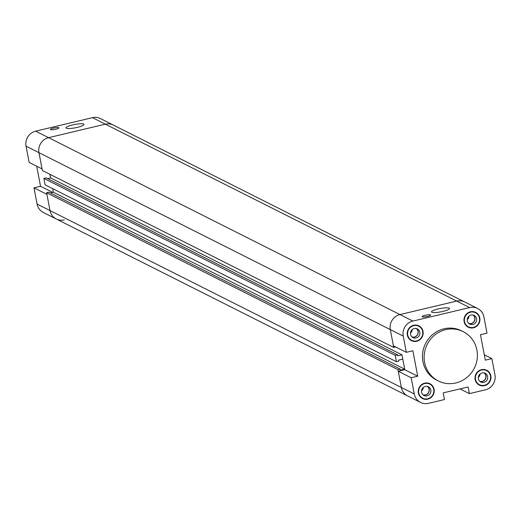 <?xml version="1.0" encoding="UTF-8"?>
<svg xmlns="http://www.w3.org/2000/svg" width="521" height="521" viewBox="0 0 521 521"><rect width="100%" height="100%" fill="white"/><g stroke="black" fill="none" stroke-linecap="round" stroke-linejoin="round"><path stroke-width="0.78" d="M395.667 346.953L393.713 347.416L390.314 329.591L393.407 345.814L406.328 352.32L412.866 350.77L417.718 376.208L411.18 377.758L398.259 371.252L401.352 387.474A12.621 12.061 116.7 0 0 407.63 395.914A12.621 12.061 -63.3 0 1 401.352 387.474L397.953 369.656L400.232 369.115L400.434 370.177L404.693 369.168L53.35 192.256L52.66 188.628L53.35 192.256L50.394 192.959M404.693 369.168L402.779 359.112L398.519 360.128L398.721 361.19L396.442 361.737L395.224 355.335L397.503 354.794L397.705 355.863L401.965 354.853L50.622 177.941L49.925 174.307L50.622 177.941L47.665 178.644M64.291 219.914A12.621 12.061 -63.3 0 1 56.288 219.002A12.621 12.061 -63.3 0 1 50.009 210.562L46.916 194.346L33.995 187.84L40.534 186.284L36.704 166.206M40.534 186.284L52.699 192.412M406.328 352.32L403.234 336.097A12.621 12.061 -63.3 0 1 412.86 321.073L469.629 307.592A12.621 12.061 -63.3 0 1 477.633 308.504L464.712 301.998A12.621 12.061 116.7 0 0 456.709 301.086L399.939 314.567A12.621 12.061 116.7 0 0 390.314 329.591A12.621 12.061 -63.3 0 1 399.939 314.567L456.709 301.086A12.621 12.061 -63.3 0 1 464.712 301.998L100.449 118.58A12.621 12.061 116.7 0 0 92.451 117.668L35.675 131.155A12.621 12.061 116.7 0 0 26.05 146.18L29.143 162.402L42.064 168.908L38.971 152.686A12.621 12.061 -63.3 0 1 48.596 137.661L105.366 124.174A12.621 12.061 -63.3 0 1 113.37 125.086A12.621 12.061 116.7 0 0 105.366 124.174L48.596 137.661A12.621 12.061 116.7 0 0 38.971 152.686L42.37 170.504L393.713 347.416M33.995 187.84L37.089 204.063A12.621 12.061 116.7 0 0 43.367 212.496L420.551 402.42A12.621 12.061 -63.3 0 1 414.273 393.98L411.18 377.758M50.563 129.625A4.337 0.801 169.2 0 1 50.407 129.462A4.337 0.801 169.2 0 1 54.523 127.86A4.337 0.801 169.2 0 1 58.932 127.84A4.337 0.801 169.2 0 1 55.324 129.338A4.337 0.801 169.2 0 1 50.563 129.625M55.942 129.195A4.337 0.801 -10.8 0 0 53.689 129.625M66.31 128.199A9.15 1.693 169.2 0 1 65.985 127.86A9.15 1.693 169.2 0 1 74.659 124.48A9.15 1.693 169.2 0 1 83.966 124.428A9.15 1.693 169.2 0 1 76.353 127.593A9.15 1.693 169.2 0 1 66.31 128.199M397.953 369.656L46.61 192.744L50.009 210.562A12.621 12.061 116.7 0 0 56.288 219.002M400.232 369.115L48.889 192.203L46.61 192.744M401.965 354.853L404.797 369.702L417.718 376.208M397.503 354.794L46.161 177.882L43.881 178.423L45.099 184.825L396.442 361.737M43.881 178.423L395.224 355.335M398.259 371.252L404.797 369.702M484.296 354.794L491.857 358.598L485.318 360.154L480.466 334.716L487.005 333.16L483.911 316.937A12.621 12.061 -63.3 0 0 477.633 308.504M420.551 402.42A12.621 12.061 -63.3 0 0 428.549 403.332L444.465 399.548L443.189 392.886L468.138 386.96L469.414 393.629L460.01 388.894M491.857 358.598L494.95 374.82A12.621 12.061 -63.3 0 1 485.325 389.845L469.414 393.629M438.337 380.968L436.67 380.128A27.613 26.382 -63.3 0 1 425.527 343.6A27.613 26.382 -63.3 0 1 461.508 330.796L463.176 331.636A27.613 26.382 116.7 0 0 427.194 344.44A27.613 26.382 116.7 0 0 438.337 380.968A27.613 26.382 116.7 0 0 466.64 377.66A27.613 26.382 116.7 0 0 476.904 350.092A27.613 26.382 116.7 0 0 463.176 331.636M418.383 393.003A8.284 7.913 -63.3 0 1 421.463 384.739A8.284 7.913 -63.3 0 1 429.955 383.743A8.284 7.913 -63.3 0 1 433.296 394.703A8.284 7.913 -63.3 0 1 422.498 398.545A8.284 7.913 -63.3 0 1 418.383 393.003M407.344 335.127A8.284 7.913 -63.3 0 1 410.418 326.856A8.284 7.913 -63.3 0 1 418.91 325.859A8.284 7.913 -63.3 0 1 422.251 336.82A8.284 7.913 -63.3 0 1 411.46 340.662A8.284 7.913 -63.3 0 1 407.344 335.127M464.113 321.639A8.284 7.913 -63.3 0 1 467.194 313.375A8.284 7.913 -63.3 0 1 475.68 312.379A8.284 7.913 -63.3 0 1 479.027 323.339A8.284 7.913 -63.3 0 1 468.229 327.181A8.284 7.913 -63.3 0 1 464.113 321.639M475.152 379.522A8.284 7.913 -63.3 0 1 478.232 371.252A8.284 7.913 -63.3 0 1 486.725 370.262A8.284 7.913 -63.3 0 1 490.066 381.222A8.284 7.913 -63.3 0 1 479.274 385.058A8.284 7.913 -63.3 0 1 475.152 379.522M422.329 316.82A4.337 0.801 169.2 0 1 422.173 316.657A4.337 0.801 169.2 0 1 426.289 315.055A4.337 0.801 169.2 0 1 430.698 315.029A4.337 0.801 169.2 0 1 427.09 316.534A4.337 0.801 169.2 0 1 422.329 316.82M427.708 316.39A4.337 0.801 -10.8 0 0 425.449 316.82M431.824 312.248A9.15 1.693 169.2 0 1 431.499 311.903A9.15 1.693 169.2 0 1 440.173 308.523A9.15 1.693 169.2 0 1 449.48 308.478A9.15 1.693 169.2 0 1 441.867 311.643A9.15 1.693 169.2 0 1 431.824 312.248M423.28 387.468A4.735 4.52 -63.3 0 1 421.522 390.965M427.552 386.445A4.891 4.676 -63.3 0 1 423.234 395.003M427.174 386.361A4.735 4.52 -63.3 0 1 422.948 394.755M421.593 392.241A4.891 4.676 -63.3 0 1 428.425 386.777A4.891 4.676 -63.3 0 1 430.398 393.244A4.891 4.676 -63.3 0 1 421.593 392.241M469.011 316.104A4.735 4.52 -63.3 0 1 467.252 319.601M473.276 315.075A4.891 4.676 -63.3 0 1 468.965 323.639M472.905 314.997A4.735 4.52 -63.3 0 1 468.679 323.385M467.324 320.877A4.891 4.676 -63.3 0 1 474.156 315.407A4.891 4.676 -63.3 0 1 476.129 321.88A4.891 4.676 -63.3 0 1 467.324 320.877M412.241 329.585A4.735 4.52 -63.3 0 1 410.483 333.082M416.507 328.562A4.891 4.676 -63.3 0 1 412.196 337.12M416.136 328.477A4.735 4.52 -63.3 0 1 411.909 336.872M410.555 334.358A4.891 4.676 -63.3 0 1 417.386 328.894A4.891 4.676 -63.3 0 1 419.359 335.361A4.891 4.676 -63.3 0 1 410.555 334.358M480.056 373.987A4.735 4.52 -63.3 0 1 478.291 377.484M484.322 372.958A4.891 4.676 -63.3 0 1 480.01 381.522M483.944 372.88A4.735 4.52 -63.3 0 1 479.717 381.268M478.369 378.76A4.891 4.676 -63.3 0 1 485.201 373.29A4.891 4.676 -63.3 0 1 487.174 379.763A4.891 4.676 -63.3 0 1 478.369 378.76M484.309 369.519A7.893 7.535 -63.3 0 1 484.882 369.773L486.549 370.613A7.893 7.535 116.7 0 0 478.46 371.558A7.893 7.535 116.7 0 0 475.53 379.438A7.893 7.535 116.7 0 0 479.45 384.706A7.893 7.535 116.7 0 0 489.727 381.053A7.893 7.535 116.7 0 0 486.549 370.613M479.45 384.706L477.783 383.866A7.893 7.535 -63.3 0 1 477.236 383.56M485.865 369.89A8.284 7.913 -63.3 0 1 487.096 370.919M480.023 384.967A8.284 7.913 -63.3 0 1 478.467 384.589M473.263 311.636A7.893 7.535 -63.3 0 1 473.836 311.89L475.504 312.73A7.893 7.535 116.7 0 0 467.422 313.675A7.893 7.535 116.7 0 0 464.485 321.555A7.893 7.535 116.7 0 0 468.405 326.823A7.893 7.535 116.7 0 0 478.688 323.17A7.893 7.535 116.7 0 0 475.504 312.73M468.405 326.823L466.738 325.99A7.893 7.535 -63.3 0 1 466.191 325.684M474.82 312.014A8.284 7.913 -63.3 0 1 476.051 313.036M468.978 327.084A8.284 7.913 -63.3 0 1 467.422 326.706M416.494 325.117A7.893 7.535 -63.3 0 1 417.067 325.378L418.734 326.211A7.893 7.535 116.7 0 0 410.646 327.162A7.893 7.535 116.7 0 0 407.715 335.036A7.893 7.535 116.7 0 0 411.636 340.311A7.893 7.535 116.7 0 0 421.919 336.651A7.893 7.535 116.7 0 0 418.734 326.211M411.636 340.311L409.968 339.471A7.893 7.535 -63.3 0 1 409.421 339.164M418.05 325.495A8.284 7.913 -63.3 0 1 419.281 326.517M412.209 340.565A8.284 7.913 -63.3 0 1 410.652 340.187M427.539 383A7.893 7.535 -63.3 0 1 428.106 383.254L429.773 384.094A7.893 7.535 116.7 0 0 421.691 385.039A7.893 7.535 116.7 0 0 418.754 392.919A7.893 7.535 116.7 0 0 422.681 398.194A7.893 7.535 116.7 0 0 432.958 394.534A7.893 7.535 116.7 0 0 429.773 384.094M422.681 398.194L421.014 397.354A7.893 7.535 -63.3 0 1 420.467 397.048M429.096 383.378A8.284 7.913 -63.3 0 1 430.32 384.4M423.247 398.448A8.284 7.913 -63.3 0 1 421.691 398.07M414.273 393.98L37.089 204.063M403.234 336.097L26.05 146.18M412.86 321.073L35.675 131.155M92.451 117.668L469.629 307.592"/></g></svg>
